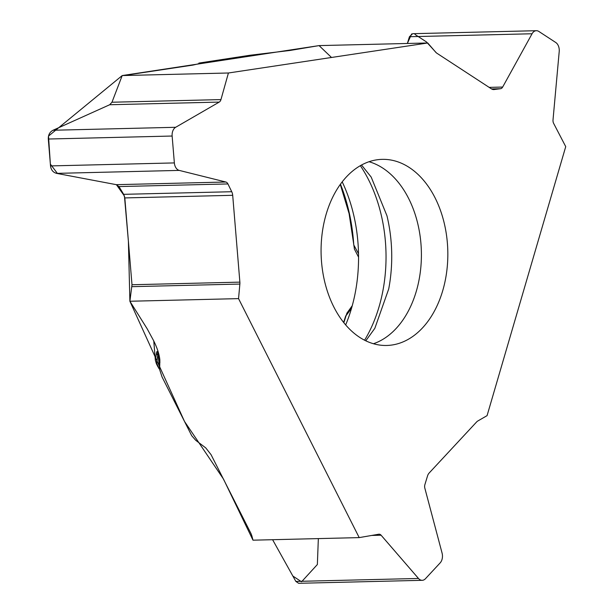 <?xml version="1.0" encoding="UTF-8"?>
<svg xmlns="http://www.w3.org/2000/svg" width="614" height="614" viewBox="0 0 614 614"><rect width="100%" height="100%" fill="white"/><g stroke="black" fill="none" stroke-linecap="round" stroke-linejoin="round"><path stroke-width="0.92" d="M199.212 63.633L193.065 65.061L129.661 74.609A17.56 1.098 175.3 0 1 126.154 75.085L122.201 75.568L228.416 72.997L427.735 42.98L319.08 45.605L290.054 50.455L250.105 55.237L198.898 63.081M198.637 63.956L198.89 63.158L199.197 63.557M427.735 42.98L435.687 52.182A7.614 5.181 -91.4 0 0 436.815 53.188L491.507 88.907A7.614 5.181 -91.4 0 0 493.725 89.567A7.614 5.181 -91.4 0 0 494.093 89.544L500.525 88.715A4.651 3.17 -91.4 0 0 502.666 87.05L532.062 33.762A8.466 5.764 -91.4 0 1 536.36 30.7A8.466 5.764 -91.4 0 1 538.823 31.437L555.762 42.504A8.466 5.764 -91.4 0 1 559.216 51.492L553.014 119.93A4.651 3.17 -91.4 0 0 553.651 123.414L565.732 146.631L487.071 415.64L477.799 420.997A7.614 5.181 -91.4 0 0 476.656 421.918L429.148 473.026A7.614 5.181 -91.4 0 0 427.521 475.98L424.896 484.592A4.651 3.17 -91.4 0 0 424.842 488.176L442.072 553.084A8.466 5.764 -91.4 0 1 440.169 562.877L425.456 578.71A8.466 5.764 -91.4 0 1 422.194 580.314A8.466 5.764 -91.4 0 1 418.479 578.457L381.11 535.224L371.716 535.446M345.667 324.929A130.329 88.723 88.6 0 0 351.461 308.512A130.329 88.723 88.6 0 0 342.205 181.859M326.134 214.324A93.082 63.365 -91.4 0 1 382.2 159.356A93.082 63.365 -91.4 0 1 447.798 250.88A93.082 63.365 -91.4 0 1 386.705 345.467A93.082 63.365 -91.4 0 1 326.134 214.324M411.633 33.916L407.358 43.471L409.438 36.725L412.677 33.693M159.74 369.874L162.035 376.927L191.691 435.671L195.697 440.276L205.751 447.898L211.07 454.69L250.612 532.798A17.56 10.545 42.9 0 1 252.032 536.49L252.991 540.182L359.205 537.611L238.547 298.627L129.892 301.251L147.122 328.697L153.515 340.494C157.222 347.923 159.341 354.424 159.863 359.988L159.655 368.914A6.347 0.399 175.3 0 1 159.717 368.853M351.538 308.251L346.058 315.673A2.118 0.668 -163.4 0 0 345.713 315.903L343.625 322.45M347.071 312.956L346.058 315.673A144.988 98.693 -91.4 0 1 343.817 322.688M340.463 184.185A144.988 98.693 -91.4 0 1 353.771 244.925L358.515 253.72M340.286 184.43L349.105 213.634L354.462 249.177M153.784 341.023L155.373 360.211L156.585 352.666C157.399 348.921 158.435 354.347 159.709 368.96A6.347 0.399 175.3 0 1 159.655 368.914L157.967 353.902M238.547 298.627L239.867 284.059A7.614 5.181 -91.4 0 0 239.874 282.133L232.698 195.306A7.614 5.181 -91.4 0 0 231.739 191.721L227.932 183.939A4.651 3.17 -91.4 0 0 225.837 182.02L179.219 170.4A8.466 5.764 -91.4 0 1 174.361 162.917L172.135 136.032A8.466 5.764 -91.4 0 1 175.658 127.29L219.229 102.085A4.651 3.17 -91.4 0 0 220.956 99.591L111.978 102.231L109.699 104.741L53.034 130.252C49.757 131.995 48.184 134.919 48.299 139.025L50.517 165.918C51.077 169.963 53.103 172.45 56.595 173.371L116.307 184.668L118.955 186.572L123.667 194.331L124.819 197.923L131.995 284.743L129.892 301.251M111.978 102.231L122.201 75.568M157.867 353.956L156.677 364.002A2.118 0.89 153.2 0 1 156.401 363.78L155.365 360.172M153.769 340.985L155.35 360.195L159.256 368.937M156.585 352.666A6.347 5.687 9.2 0 0 158.028 355.629L158.266 356.12M298.657 583.3L295.856 581.427L272.601 539.706L292.847 576.032L301.535 581.788M159.648 368.83L158.32 367.256A2.118 0.89 153.2 0 1 158.036 367.026L156.401 363.78M359.205 537.611L378.746 534.234A4.651 3.17 -91.4 0 1 379.061 534.203A4.651 3.17 -91.4 0 1 381.11 535.224M220.956 99.591L228.416 72.997M436.331 52.819L426.415 41.905L414.987 34.438M331.499 57.47L319.08 45.605L122.201 75.568L48.506 136.085L50.363 164.099L57.509 173.547L116.322 184.668L225.837 182.02M116.407 184.684L124.427 196.012L128.387 241.125L129.892 301.251L184.515 421.457L223.473 479.058L252.991 540.182M302.027 581.274L317.361 564.527L318.344 538.601M365.783 340.816L374.847 328.29L388.716 288.941A121.188 82.499 88.6 0 0 386.943 215.721L371.186 177.085L361.531 165.02M364.578 340.217A127.528 86.812 88.6 0 0 360.349 165.68M373.435 343.74A93.082 63.365 88.6 0 0 421.365 251.517A93.082 63.365 88.6 0 0 369.037 161.728M159.932 362.406L159.51 357.287M418.479 578.457L295.856 581.427M532.062 33.762L409.438 36.725M494.093 89.544L493.357 89.56M500.525 88.715L491.553 88.93M502.666 87.05L489.166 87.38M179.219 170.4L56.595 173.371M174.361 162.917L50.517 165.918M172.135 136.032L48.299 139.025M175.658 127.29L53.034 130.252M231.739 191.721L123.667 194.331M227.932 183.939L118.955 186.572M219.229 102.085L109.699 104.741M239.867 284.059L131.941 286.669M239.874 282.133L131.995 284.743M232.698 195.306L124.819 197.923M346.78 313.34L352.267 305.68M354.27 248.816L358.553 257.136M158.773 368.369L159.701 369.467M298.926 583.292L422.194 580.314M412.93 33.686L536.36 30.7"/></g></svg>
